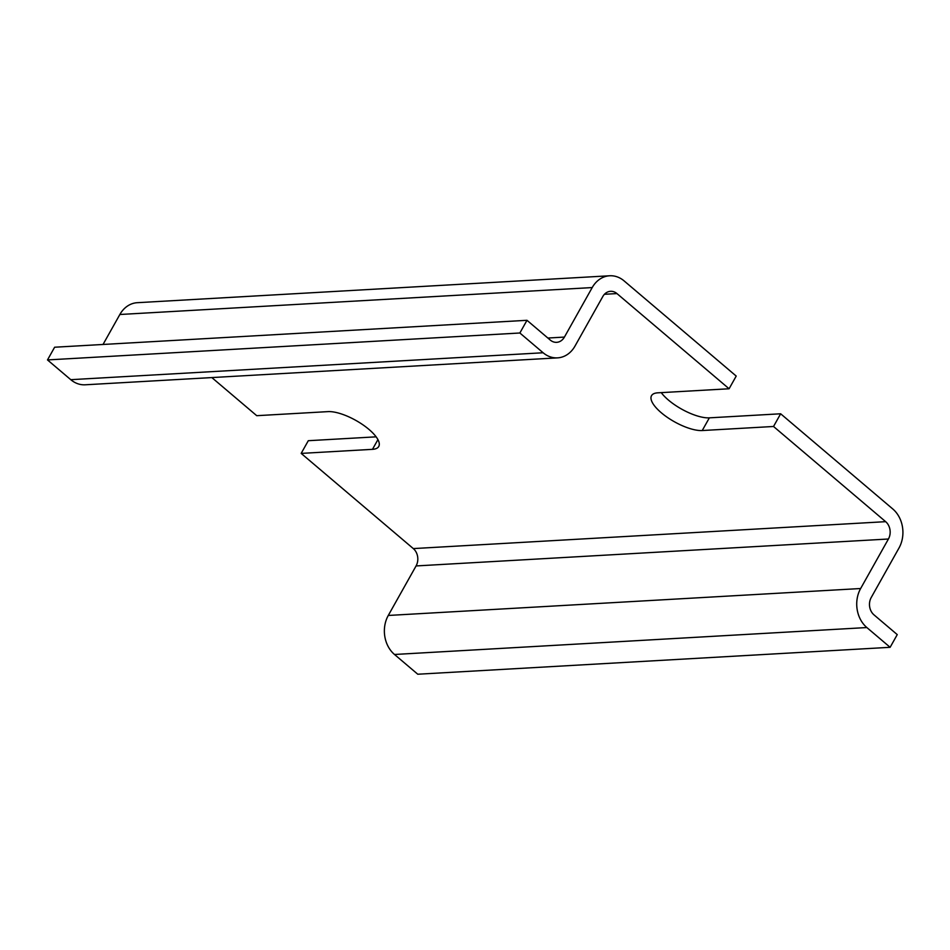 <?xml version="1.0" encoding="UTF-8"?>
<svg xmlns="http://www.w3.org/2000/svg" width="950" height="950" viewBox="0 0 950 950"><rect width="100%" height="100%" fill="white"/><g stroke="black" fill="none" stroke-linecap="round" stroke-linejoin="round"><path stroke-width="1.43" d="M526.989 320.304L550.264 340.064A12.445 10.201 -93.3 0 0 556.664 342.332A12.445 10.201 -93.3 0 0 564.419 337.084L592.206 287.565A28.013 22.942 86.7 0 1 609.663 275.773A28.013 22.942 86.7 0 1 624.079 280.879L736.214 376.069L729.089 388.764L616.954 293.574A12.445 10.201 86.7 0 0 610.541 291.306A12.445 10.201 86.7 0 0 602.787 296.554L574.999 346.073A28.013 22.942 -93.3 0 1 557.555 357.865A28.013 22.942 -93.3 0 1 543.127 352.759L519.864 332.999L526.989 320.304L54.625 347.225L47.5 359.931L70.775 379.679A28.013 22.942 -93.3 0 0 85.191 384.798L557.555 357.865M661.248 392.635A32.68 11.531 -150.7 0 0 709.353 417.846L780.651 413.784L892.786 508.974A28.013 22.942 86.7 0 1 899.009 547.996L871.221 597.514A12.445 10.201 -93.3 0 0 873.976 614.852L897.251 634.612L890.126 647.306L417.774 674.227L394.499 654.479A28.013 22.942 -93.3 0 1 388.277 615.457L416.076 565.939A12.445 10.201 86.7 0 0 413.309 548.589L301.174 453.399L372.471 449.338A32.68 11.531 -150.7 0 0 378.753 446.476A32.68 11.531 -150.7 0 0 362.829 424.745A32.68 11.531 -150.7 0 0 328.035 411.623L256.738 415.684L211.838 377.577M609.663 275.773L137.299 302.694A28.013 22.942 86.7 0 0 119.854 314.497L103.028 344.47M519.864 332.999L47.5 359.931M729.089 388.764L657.792 392.825A32.68 11.531 -150.7 0 0 651.51 395.699A32.68 11.531 -150.7 0 0 667.434 417.43A32.68 11.531 -150.7 0 0 702.228 430.54L773.526 426.479L885.661 521.669L413.309 548.589M301.174 453.399L308.299 440.705L376.141 436.834M890.126 647.306L866.851 627.546A28.013 22.942 -93.3 0 1 860.641 588.525L888.428 539.006A12.445 10.201 86.7 0 0 885.661 521.669M780.651 413.784L773.526 426.479M543.127 352.759L70.775 379.679M616.954 293.574L604.438 294.286M564.419 337.084L547.865 338.034M592.206 287.565L119.854 314.497M709.353 417.846L702.228 430.54M377.922 439.624L372.471 449.338M888.428 539.006L416.076 565.939M860.641 588.525L388.277 615.457M866.851 627.546L394.499 654.479"/></g></svg>
